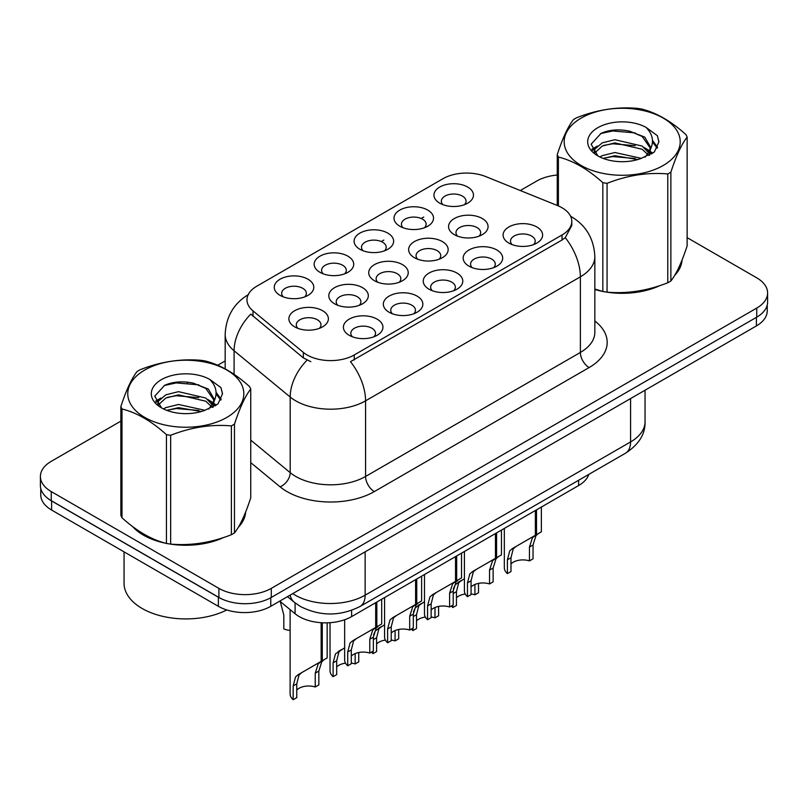<?xml version="1.0" encoding="UTF-8"?>
<svg xmlns="http://www.w3.org/2000/svg" width="808" height="808" viewBox="0 0 808 808"><rect width="100%" height="100%" fill="white"/><g stroke="black" fill="none" stroke-linecap="round" stroke-linejoin="round"><path stroke-width="1.21" d="M319.968 272.316L319.968 272.316A19.756 11.403 180 0 1 319.968 256.176A19.756 11.403 180 0 1 347.905 256.176A19.756 11.403 180 0 1 347.905 272.316A19.756 11.403 180 0 1 319.968 272.316M344.673 273.821A12.352 7.131 0 0 0 346.289 270.296A12.352 7.131 0 0 0 342.673 265.256A12.352 7.131 0 0 0 329.209 263.711A12.352 7.131 0 0 0 321.594 270.296A12.352 7.131 0 0 0 323.21 273.821M359.893 249.268L359.893 249.268A19.756 11.403 180 0 1 359.893 233.128A19.756 11.403 180 0 1 387.83 233.128A19.756 11.403 180 0 1 387.83 249.268A19.756 11.403 180 0 1 359.893 249.268M384.588 250.773A12.352 7.131 0 0 0 386.204 247.248A12.352 7.131 0 0 0 382.588 242.208A12.352 7.131 0 0 0 369.135 240.663A12.352 7.131 0 0 0 361.509 247.248A12.352 7.131 0 0 0 363.125 250.773M399.809 226.22L399.809 226.22A19.756 11.403 180 0 1 399.809 210.09A19.756 11.403 180 0 1 427.745 210.09A19.756 11.403 180 0 1 427.745 226.22A19.756 11.403 180 0 1 399.809 226.22M424.513 227.725A12.352 7.131 0 0 0 426.129 224.2A12.352 7.131 0 0 0 422.513 219.16A12.352 7.131 0 0 0 409.05 217.615A12.352 7.131 0 0 0 401.435 224.2A12.352 7.131 0 0 0 403.051 227.725M439.734 203.172L439.734 203.172A19.756 11.403 180 0 1 439.734 187.042A19.756 11.403 180 0 1 467.67 187.042A19.756 11.403 180 0 1 467.67 203.172A19.756 11.403 180 0 1 439.734 203.172M464.428 204.677A12.352 7.131 0 0 0 466.044 201.152A12.352 7.131 0 0 0 462.429 196.112A12.352 7.131 0 0 0 448.975 194.566A12.352 7.131 0 0 0 441.35 201.152A12.352 7.131 0 0 0 442.966 204.677M280.053 295.364L280.053 295.364A19.756 11.403 180 0 1 280.053 279.225A19.756 11.403 180 0 1 307.989 279.225A19.756 11.403 180 0 1 307.989 295.364A19.756 11.403 180 0 1 280.053 295.364M304.747 296.869A12.352 7.131 0 0 0 306.363 293.344A12.352 7.131 0 0 0 302.748 288.305A12.352 7.131 0 0 0 289.294 286.759A12.352 7.131 0 0 0 281.669 293.344A12.352 7.131 0 0 0 283.285 296.869M334.583 303.798L334.583 303.798A19.756 11.403 180 0 1 334.583 287.668A19.756 11.403 180 0 1 362.529 287.668A19.756 11.403 180 0 1 362.529 303.798A19.756 11.403 180 0 1 334.583 303.798M359.287 305.313A12.352 7.131 0 0 0 360.903 301.778A12.352 7.131 0 0 0 357.288 296.738A12.352 7.131 0 0 0 343.834 295.193A12.352 7.131 0 0 0 336.209 301.778A12.352 7.131 0 0 0 337.825 305.313M374.508 280.75L374.508 280.75A19.756 11.403 180 0 1 374.508 264.62A19.756 11.403 180 0 1 402.445 264.62A19.756 11.403 180 0 1 402.445 280.75A19.756 11.403 180 0 1 374.508 280.75M399.202 282.265A12.352 7.131 0 0 0 400.829 278.73A12.352 7.131 0 0 0 397.203 273.69A12.352 7.131 0 0 0 383.75 272.144A12.352 7.131 0 0 0 376.124 278.73A12.352 7.131 0 0 0 377.75 282.265M414.423 257.702L414.423 257.702A19.756 11.403 180 0 1 414.423 241.572A19.756 11.403 180 0 1 442.37 241.572A19.756 11.403 180 0 1 442.37 257.702A19.756 11.403 180 0 1 414.423 257.702M439.128 259.216A12.352 7.131 0 0 0 440.744 255.692A12.352 7.131 0 0 0 437.128 250.642A12.352 7.131 0 0 0 423.675 249.096A12.352 7.131 0 0 0 416.049 255.692A12.352 7.131 0 0 0 417.665 259.216M454.349 234.653L454.349 234.653A19.756 11.403 180 0 1 454.349 218.524A19.756 11.403 180 0 1 482.285 218.524A19.756 11.403 180 0 1 482.285 234.653A19.756 11.403 180 0 1 454.349 234.653M479.043 236.168A12.352 7.131 0 0 0 480.659 232.643A12.352 7.131 0 0 0 477.043 227.593A12.352 7.131 0 0 0 463.59 226.048A12.352 7.131 0 0 0 455.964 232.643A12.352 7.131 0 0 0 457.591 236.168M294.668 326.846L294.668 326.846A19.756 11.403 180 0 1 294.668 310.716A19.756 11.403 180 0 1 322.604 310.716A19.756 11.403 180 0 1 322.604 326.846A19.756 11.403 180 0 1 294.668 326.846M319.362 328.361A12.352 7.131 0 0 0 320.988 324.826A12.352 7.131 0 0 0 317.362 319.786A12.352 7.131 0 0 0 303.909 318.241A12.352 7.131 0 0 0 296.284 324.826A12.352 7.131 0 0 0 297.91 328.361M389.123 312.241L389.123 312.241A19.756 11.403 180 0 1 389.123 296.102A19.756 11.403 180 0 1 417.059 296.102A19.756 11.403 180 0 1 417.059 312.241A19.756 11.403 180 0 1 389.123 312.241M413.817 313.746A12.352 7.131 0 0 0 415.443 310.221A12.352 7.131 0 0 0 411.827 305.182A12.352 7.131 0 0 0 398.364 303.636A12.352 7.131 0 0 0 390.749 310.221A12.352 7.131 0 0 0 392.365 313.746M429.038 289.193L429.038 289.193A19.756 11.403 180 0 1 429.038 273.054A19.756 11.403 180 0 1 456.985 273.054A19.756 11.403 180 0 1 456.985 289.193A19.756 11.403 180 0 1 429.038 289.193M453.743 290.698A12.352 7.131 0 0 0 455.359 287.173A12.352 7.131 0 0 0 451.743 282.133A12.352 7.131 0 0 0 438.289 280.588A12.352 7.131 0 0 0 430.664 287.173A12.352 7.131 0 0 0 432.28 290.698M468.963 266.145L468.963 266.145A19.756 11.403 180 0 1 468.963 250.015A19.756 11.403 180 0 1 496.9 250.015A19.756 11.403 180 0 1 496.9 266.145A19.756 11.403 180 0 1 468.963 266.145M493.658 267.65A12.352 7.131 0 0 0 495.284 264.125A12.352 7.131 0 0 0 491.668 259.085A12.352 7.131 0 0 0 478.205 257.54A12.352 7.131 0 0 0 470.579 264.125A12.352 7.131 0 0 0 472.205 267.65M508.878 243.097L508.878 243.097A19.756 11.403 180 0 1 508.878 226.967A19.756 11.403 180 0 1 536.825 226.967A19.756 11.403 180 0 1 536.825 243.097A19.756 11.403 180 0 1 508.878 243.097M533.583 244.602A12.352 7.131 0 0 0 535.199 241.077A12.352 7.131 0 0 0 531.583 236.037A12.352 7.131 0 0 0 518.13 234.492A12.352 7.131 0 0 0 510.505 241.077A12.352 7.131 0 0 0 512.12 244.602M349.197 335.29L349.197 335.29A19.756 11.403 180 0 1 349.197 319.15A19.756 11.403 180 0 1 377.144 319.15A19.756 11.403 180 0 1 377.144 335.29A19.756 11.403 180 0 1 349.197 335.29M373.902 336.795A12.352 7.131 0 0 0 375.518 333.27A12.352 7.131 0 0 0 371.902 328.23A12.352 7.131 0 0 0 358.449 326.685A12.352 7.131 0 0 0 350.824 333.27A12.352 7.131 0 0 0 352.44 336.795M557.591 205.606A33.34 19.251 180 0 1 562.035 207.767A33.34 19.251 180 0 1 571.801 221.382A33.34 19.251 180 0 1 562.035 234.987L354.227 354.964A33.34 19.251 180 0 1 303.343 352.399L253.005 310.888A33.34 19.251 180 0 1 246.975 299.849A33.34 19.251 180 0 1 256.742 286.234L442.996 178.699A33.34 19.251 180 0 1 485.689 176.548L557.591 205.606M588.82 474.387A37.047 21.392 180 0 1 578.619 485.537L351.621 616.595A37.047 21.392 180 0 1 295.092 613.737L279.77 601.112M132.593 526.553A59.893 34.572 0 0 0 143.45 535.138A59.893 34.572 0 0 0 165.771 543.269M571.801 221.382L571.801 225.462L565.267 237.663L562.035 240.016L350.48 361.681A43.218 24.957 60 0 1 365.58 400.839A49.389 28.512 180 0 1 295.728 400.839A49.389 28.512 180 0 1 290.193 397.031L234.098 350.773A49.389 28.512 180 0 1 225.169 334.421L225.169 368.842M120.867 421.14L51.247 461.338A37.047 21.392 0 0 0 40.4 476.457L40.4 485.527A37.047 21.392 0 0 0 51.247 500.657L218.897 597.445A37.047 21.392 0 0 0 271.286 597.445L756.753 317.16A37.047 21.392 0 0 0 767.6 302.041L767.6 292.961A37.047 21.392 0 0 0 756.753 277.841L687.133 237.653M310.838 361.681L303.343 357.894L250.763 314.11A43.218 28.906 129.5 0 0 234.098 350.773L234.098 374.326M594.84 289.486A59.893 34.572 0 0 0 602.162 291.314M605.01 291.86A59.893 34.572 0 0 0 659.924 285.588M674.64 275.427A59.893 34.572 0 0 0 682.043 260.055M168.609 543.804A59.893 34.572 0 0 0 223.523 537.542M238.249 527.382A59.893 34.572 0 0 0 245.642 512.009M40.4 476.457A37.047 21.392 0 0 0 51.247 491.577L218.897 588.365A37.047 21.392 0 0 0 271.286 588.365L756.753 308.08A37.047 21.392 0 0 0 767.6 292.961M557.257 175.033A37.047 21.392 0 0 0 536.714 181.053L520.291 190.537M225.169 360.924L217.695 365.236M188.264 382.224L187.254 382.81M155.661 401.051L160.883 398.051M245.279 514.716A59.893 34.572 0 0 0 245.077 513.797M681.679 262.762A59.893 34.572 0 0 0 681.467 261.843M40.754 488.456L40.754 494.91A37.047 21.392 0 0 0 51.601 510.03L218.372 606.313A37.047 21.392 0 0 0 270.761 606.313L756.399 325.927A37.047 21.392 0 0 0 767.246 310.807L767.246 304.969M46.793 497.546A37.047 21.392 0 0 0 51.601 500.96L218.372 597.243A37.047 21.392 0 0 0 224.281 600.011M344.652 619.756L344.652 659.934A18.523 10.696 180 0 0 347.713 665.822L347.713 651.995L350.076 643.016L352.793 640.704L375.69 627.493L375.69 602.697M376.831 602.041L376.831 626.826L378.518 625.857L376.265 627.897L373.367 637.179L373.367 651.006L369.781 653.076L369.781 639.249L372.781 629.917L376.75 626.867M381.689 599.233L381.689 624.018L376.831 626.826M356.379 638.633L352.793 640.704L356.379 638.633L353.571 641.007L351.298 649.915L351.298 663.742L347.713 665.822M369.781 653.076A13.585 7.838 0 0 0 351.298 656.116M290.112 609.636L290.112 693.84A18.523 10.696 180 0 0 293.173 699.728L293.173 685.901L295.536 676.932L298.263 674.609L321.15 661.399L321.15 622.715M322.291 622.776L322.291 660.732L323.978 659.762L321.736 661.803L318.837 671.084L318.837 684.911L315.241 686.992L315.241 673.155L318.241 663.822L322.22 660.782M327.159 622.837L327.159 657.924L322.291 660.732M301.839 672.539L298.263 674.609L301.839 672.539L299.031 674.912L296.768 683.82L296.768 697.658L293.173 699.728M315.241 686.992A13.585 7.838 0 0 0 296.768 690.022M280.245 601.505L283.82 615.11L283.82 628.937A18.523 10.696 180 0 0 290.112 630.462M594.84 289.092A59.267 34.219 0 0 0 596.102 289.456M612.07 292.446A59.267 34.219 0 0 0 655.975 286.85M675.993 273.104A59.267 34.219 0 0 0 681.154 262.236M581.164 118.089A58.035 33.512 -0 0 0 581.164 165.468A58.035 33.512 -0 0 0 663.237 165.468A58.035 33.512 -0 0 0 663.237 118.089A58.035 33.512 -0 0 0 581.164 118.089M594.84 289.011L602.839 291.496A66.68 38.501 -0 0 0 607.06 292.153C627.22 293.91 647.45 290.779 667.782 282.76A66.68 38.501 -0 0 0 669.347 281.881A66.68 38.501 -0 0 0 670.872 280.972C676.266 274.215 681.689 262.529 687.133 245.915L687.133 137.118A66.68 38.501 -0 0 0 686.002 134.673C671.155 121.22 656.338 112.665 641.562 109.019A66.68 38.501 -0 0 0 637.34 108.363C617.009 106.626 596.779 109.757 576.619 117.756A66.68 38.501 -0 0 0 575.054 118.635A66.68 38.501 -0 0 0 573.529 119.544C568.085 126.391 562.661 138.077 557.257 154.591A66.68 38.501 -0 0 0 558.389 157.035L558.389 205.949M602.839 291.496L602.839 182.689C587.982 169.236 573.165 160.681 558.389 157.035M602.839 182.689A66.68 38.501 -0 0 0 607.06 183.345L607.06 292.153M667.782 282.76L667.782 173.952C647.622 172.185 627.382 175.316 607.06 183.345M667.782 173.952A66.68 38.501 -0 0 0 669.347 173.074A66.68 38.501 -0 0 0 670.872 172.165L670.872 280.972M641.4 158.368L614.888 152.51L602.243 155.661L599.849 156.954M637.704 159.57L614.888 155.712L603.233 158.418M649.703 155.055L649.44 154.379M648.652 152.773L642.158 146.056L614.888 139.703L602.243 142.854L594.93 149.096L593.981 152.49M647.622 154.358L642.158 149.258L614.888 142.905L602.243 146.056L594.557 153.116M645.138 157.136L649.47 151.116L650.43 146.904L644.744 137.097L629.26 131.118C618.696 128.967 609.303 129.714 601.071 133.36L591.133 144.198L597.809 155.803M648.935 155.459L650.43 149.44M650.339 148.157L642.158 136.451L629.998 131.26M597.799 127.694A34.502 19.917 -0 0 0 597.799 155.863A34.502 19.917 -0 0 0 640.936 158.509L654.379 151.985L658.914 141.784L657.369 135.694L646.057 127.391A34.502 19.917 -0 0 0 597.799 127.694M646.057 127.391C653.248 134.704 654.379 142.602 649.47 151.116M557.257 205.474L557.257 154.591M687.133 137.118C681.74 143.864 676.316 155.55 670.872 172.165M635.179 158.499L612.696 156.58L603.748 158.206M651.601 153.964L650.016 152.692M649.066 152.005L647.46 150.955M635.179 145.703L612.696 143.773L603.748 145.4M595.102 148.783L592.466 150.409M657.207 148.167L652.48 141.945M635.27 132.916L612.696 130.967L600.667 133.542M658.914 142.097L657.369 135.694M652.622 153.288L650.299 151.308M649.612 150.793L644.087 147.48M597.284 146.097L591.87 149.238M657.601 147.409L652.47 140.339M135.088 528.392A59.267 34.219 0 0 0 143.895 534.886A59.267 34.219 0 0 0 159.701 541.41M175.669 544.4A59.267 34.219 0 0 0 219.584 538.805M239.592 525.059A59.267 34.219 0 0 0 244.763 514.181M124.058 551.864L124.058 583.275A61.741 35.643 0 0 0 142.147 608.485A61.741 35.643 0 0 0 226.765 609.949M144.763 370.034A58.035 33.512 -0 0 0 144.763 417.423A58.035 33.512 -0 0 0 226.836 417.423A58.035 33.512 -0 0 0 226.836 370.034A58.035 33.512 -0 0 0 144.763 370.034M138.653 370.579A66.68 38.501 -0 0 0 137.128 371.488C131.684 378.346 126.26 390.032 120.867 406.545A66.68 38.501 -0 0 0 121.998 408.979L121.998 517.787C136.774 531.199 151.591 539.754 166.438 543.451A66.68 38.501 -0 0 0 170.66 544.097C190.819 545.865 211.06 542.734 231.381 534.714A66.68 38.501 -0 0 0 232.946 533.835A66.68 38.501 -0 0 0 234.472 532.927C239.875 526.17 245.299 514.484 250.743 497.869L250.743 389.062A66.68 38.501 -0 0 0 249.611 386.628C234.754 373.175 219.938 364.62 205.161 360.964A66.68 38.501 -0 0 0 200.939 360.317C180.618 358.58 160.378 361.711 140.218 369.711A66.68 38.501 -0 0 0 138.653 370.579M166.438 543.451L166.438 434.643C151.591 421.19 136.774 412.636 121.998 408.979M166.438 434.643A66.68 38.501 -0 0 0 170.66 435.3L170.66 544.097M231.381 534.714L231.381 425.907C211.221 424.139 190.991 427.27 170.66 435.3M231.381 425.907A66.68 38.501 -0 0 0 232.946 425.028A66.68 38.501 -0 0 0 234.472 424.119L234.472 532.927M120.867 406.545L120.867 515.352A66.68 38.501 -0 0 0 121.998 517.787M205.01 410.323L178.497 404.465L165.842 407.616L163.458 408.909M201.313 411.524L178.497 407.666L166.832 410.373M213.302 407.01L213.049 406.333M212.262 404.717L205.757 398.011L178.497 391.658L165.842 394.809L158.54 401.051L157.58 404.434M211.221 406.313L205.757 401.212L178.497 394.859L165.842 398.011L158.156 405.06M208.737 409.08L213.07 403.081L214.029 398.849L208.353 389.052L192.859 383.073C182.305 380.921 172.902 381.669 164.67 385.305L154.742 396.142L161.408 407.747M212.544 407.404L214.029 401.394M213.938 400.111L205.757 388.406L193.597 383.214M161.408 379.649A34.502 19.917 -0 0 0 161.408 407.818A34.502 19.917 -0 0 0 204.535 410.454L217.988 403.929L222.523 393.728L220.968 387.638L209.666 379.346A34.502 19.917 -0 0 0 161.408 379.649M209.666 379.346C216.847 386.648 217.988 394.556 213.07 403.061M250.743 389.062C245.339 395.819 239.915 407.505 234.472 424.119M198.778 410.454L176.296 408.535L167.357 410.161M215.201 405.909L213.625 404.646M212.666 403.95L211.07 402.909M198.778 397.647L176.296 395.728L167.357 397.354M158.711 400.738L156.075 402.354M220.816 400.122L216.079 393.9M198.869 384.871L176.296 382.921L164.266 385.497M222.513 394.041L220.968 387.638M216.231 405.242L213.908 403.263M213.211 402.738L207.686 399.435M221.2 399.354L216.069 392.284M384.568 597.567L384.568 636.886A18.523 10.696 180 0 0 387.628 642.774L387.628 628.947L389.991 619.968L392.718 617.655L415.605 604.445L415.605 579.649M416.746 578.993L416.746 603.778L418.433 602.808L416.191 604.849L413.292 614.13L413.292 627.957L409.696 630.038L409.696 616.201L412.696 606.869L416.675 603.818M421.614 576.185L421.614 600.97L416.746 603.778M396.294 615.585L392.718 617.655L396.294 615.585L393.486 617.958L391.224 626.867L391.224 640.704L387.628 642.774M409.696 630.038A13.585 7.838 0 0 0 391.224 633.068M424.493 574.518L424.493 613.838A18.523 10.696 180 0 0 427.553 619.726L427.553 605.899L429.917 596.93L432.634 594.607L455.53 581.396L455.53 556.601M456.671 555.944L456.671 580.73L458.358 579.76L456.106 581.8L453.207 591.082L453.207 604.909L449.622 606.99L449.622 593.153L452.621 583.82L456.591 580.78M461.53 553.137L461.53 577.922L456.671 580.73M436.219 592.537L432.634 594.607L436.219 592.537L433.411 594.91L431.139 603.818L431.139 617.655L427.553 619.726M449.622 606.99A13.585 7.838 0 0 0 431.139 610.02M464.408 551.48L464.408 590.789A18.523 10.696 180 0 0 467.468 596.678L467.468 582.851L469.832 573.882L472.559 571.559L495.445 558.348L495.445 533.553M496.587 532.896L496.587 557.682L498.273 556.712L496.031 558.752L493.132 568.034L493.132 581.861L489.537 583.942L489.537 570.105L492.537 560.772L496.516 557.732M501.455 530.088L501.455 554.874L496.587 557.682M476.134 569.489L472.559 571.559L476.134 569.489L473.326 571.862L471.064 580.77L471.064 594.607L467.468 596.678M489.537 583.942A13.585 7.838 0 0 0 471.064 586.982M504.333 528.432L504.333 567.741A18.523 10.696 180 0 0 507.394 573.63L507.394 559.803L509.757 550.834L512.474 548.511L535.371 535.3L535.371 510.505M536.512 509.848L536.512 534.633L538.199 533.664L535.946 535.704L533.048 544.986L533.048 558.813L529.462 560.893L529.462 547.067L532.462 537.724L536.431 534.684M541.37 507.04L541.37 531.826L536.512 534.633M516.059 546.45L512.474 548.511L516.059 546.45L513.252 548.814L510.979 557.732L510.979 571.559L507.394 573.63M529.462 560.893A13.585 7.838 0 0 0 510.979 563.933M330.038 622.685L330.038 670.791A18.523 10.696 180 0 0 333.098 676.68L333.098 662.853L335.461 653.884L344.652 647.824M358.752 652.521L358.752 661.863L355.156 663.944L355.156 653.601M341.764 649.491L338.178 651.561L341.764 649.491L338.946 651.864L336.684 660.772L336.684 674.609L333.098 676.68M355.156 663.944A13.585 7.838 0 0 0 351.298 663.115M345.511 663.146A13.585 7.838 0 0 0 336.684 666.974M373.508 634.937L375.377 630.836L384.568 624.776M398.677 629.472L398.677 638.815L395.082 640.895L395.082 630.553M373.013 651.208L373.013 653.632A18.523 10.696 180 0 1 371.529 652.066M381.679 626.452L378.104 628.513L381.679 626.452L378.871 628.816L376.609 637.734L376.609 651.561L373.013 653.632M395.082 640.895A13.585 7.838 0 0 0 391.224 640.067M385.426 640.098A13.585 7.838 0 0 0 376.609 643.936M413.433 611.888L415.302 607.788L424.493 601.728M438.593 606.424L438.593 615.767L434.997 617.847L434.997 607.505M412.939 628.159L412.939 630.583A18.523 10.696 180 0 1 411.454 629.018M421.604 603.404L418.019 605.465L421.604 603.404L418.786 605.768L416.524 614.686L416.524 628.513L412.939 630.583M434.997 617.847A13.585 7.838 0 0 0 431.139 617.019M425.351 617.06A13.585 7.838 0 0 0 416.524 620.887M453.349 588.84L455.217 584.74L464.408 578.68M478.518 583.376L478.518 592.719L474.922 594.799L474.922 584.457M452.854 605.121L452.854 607.535A18.523 10.696 180 0 1 451.369 605.97M461.519 580.356L457.934 582.416L461.519 580.356L458.712 582.72L456.449 591.638L456.449 605.465L452.854 607.535M474.922 594.799A13.585 7.838 0 0 0 471.064 593.971M465.267 594.011A13.585 7.838 0 0 0 456.449 597.839M354.227 354.964L354.227 359.994M303.343 352.399L303.343 357.894M253.005 310.888L253.005 316.382M562.035 234.987L562.035 240.016M578.619 480.285L578.619 485.537M295.092 602.889L295.092 613.737M351.621 610.353L351.621 616.595M594.84 320.978A61.741 35.643 180 0 1 589.103 367.569L374.316 491.577A12.352 7.131 60 0 1 365.58 476.457L580.376 352.45A49.389 28.512 0 0 0 594.84 332.28L594.84 256.661A49.389 28.512 180 0 1 580.376 276.831A43.218 24.957 -120 0 0 565.267 237.663M374.316 491.577A61.741 35.643 180 0 1 287.002 491.577A61.741 35.643 180 0 1 280.083 486.82L250.743 462.631M307.03 360.176A43.218 28.906 129.5 0 0 290.193 397.031L290.193 472.65A49.389 28.512 0 0 0 295.728 476.457A49.389 28.512 0 0 0 365.58 476.457L365.58 400.839L580.376 276.831L580.376 352.45A12.352 7.131 60 0 0 589.103 367.569M381.285 241.552L383.81 240.087M421.2 218.503L423.735 217.039M271.286 588.365L271.286 597.445M218.897 588.365L218.897 597.445M756.753 308.08L756.753 317.16M51.247 491.577L51.247 500.657M250.743 440.118L290.193 472.65A12.352 8.262 -50.5 0 1 280.083 486.82M292.769 593.607A49.389 28.512 0 0 0 295.294 595.173A49.389 28.512 0 0 0 365.145 595.173L630.583 441.925A49.389 28.512 0 0 0 645.047 421.766C645.41 434.017 638.886 444.511 625.463 453.227L360.035 606.475A24.694 14.261 60 0 0 365.145 595.173L365.145 551.824M630.583 398.576L630.583 441.925A24.694 14.261 60 0 1 625.463 453.227M290.143 595.122A24.694 16.514 129.5 0 0 294.274 602.243L287.496 596.647M756.399 325.927L756.399 317.362M270.761 606.313L270.761 597.738M218.372 606.313L218.372 597.243M51.601 510.03L51.601 500.96M369.781 639.249L373.367 637.179M347.713 651.995L351.298 649.915M315.241 673.155L318.837 671.084M293.173 685.901L296.768 683.82M409.696 616.201L413.292 614.13M387.628 628.947L391.224 626.867M449.622 593.153L453.207 591.082M427.553 605.899L431.139 603.818M489.537 570.105L493.132 568.034M467.468 582.851L471.064 580.77M529.462 547.067L533.048 544.986M507.394 559.803L510.979 557.732M333.098 662.853L336.684 660.772M373.367 639.603L376.609 637.734M413.292 616.555L416.524 614.686M453.207 593.506L456.449 591.638M594.84 256.661C594.001 238.905 586.204 225.583 571.428 216.716L570.6 216.251M248.581 294.476C233.805 303.343 226.008 316.665 225.169 334.421M360.035 606.475C340.158 616.464 320.281 616.464 300.404 606.475L294.274 602.243M645.047 421.766L645.047 390.224M681.467 263.681L681.467 261.479M245.077 515.635L245.077 513.433"/></g></svg>
